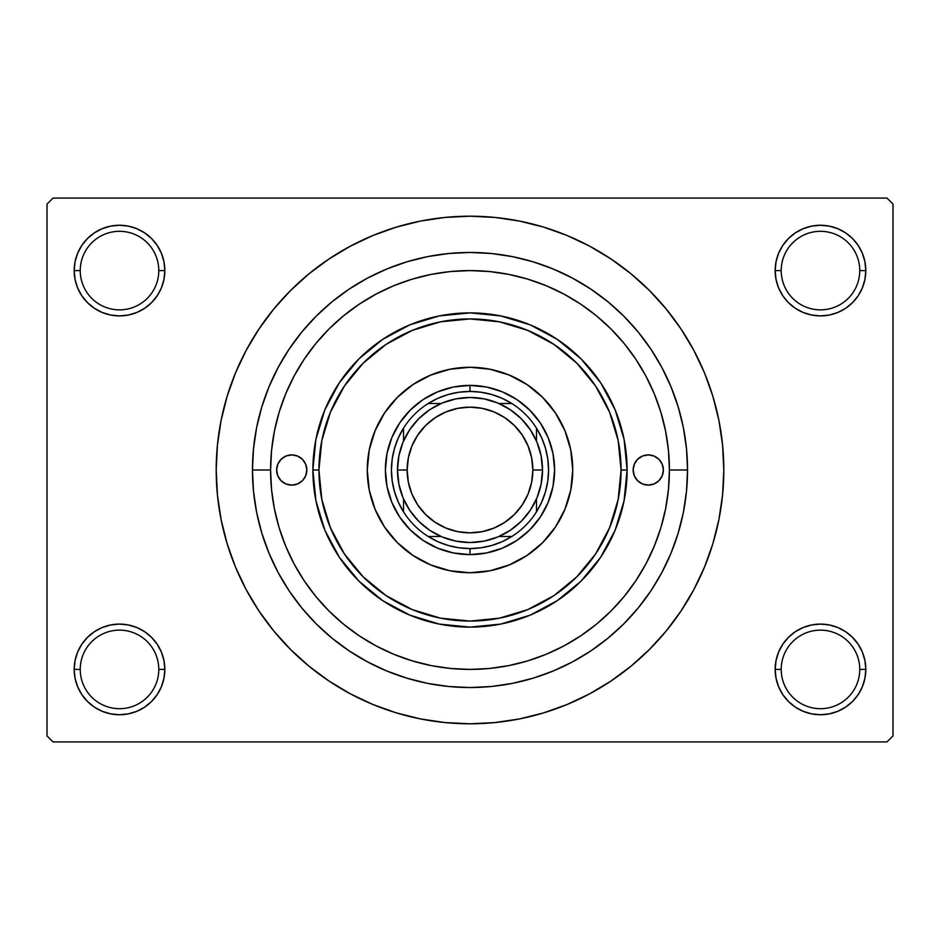 <?xml version="1.0" encoding="UTF-8"?>
<svg xmlns="http://www.w3.org/2000/svg" width="940" height="940" viewBox="0 0 940 940"><rect width="100%" height="100%" fill="white"/><g stroke="black" fill="none" stroke-linecap="round" stroke-linejoin="round"><path stroke-width="1.41" d="M776.041 660.573L775.159 669.409L781.211 669.409A39.28 39.28 0 0 0 820.491 708.69A39.28 39.28 0 0 0 859.759 669.409A39.28 39.28 0 0 0 820.491 630.141A39.28 39.28 0 0 0 781.211 669.409L775.159 669.409A45.32 45.32 0 0 1 820.491 624.09A45.32 45.32 0 0 1 865.811 669.409L859.759 669.409A39.28 39.28 0 0 1 820.491 708.69A39.28 39.28 0 0 1 781.211 669.409A39.28 39.28 0 0 1 820.491 630.141A39.28 39.28 0 0 1 859.759 669.409L865.811 669.409L864.941 660.573L862.356 652.066L858.173 644.241L852.533 637.367L845.659 631.727L837.834 627.544L829.327 624.959L820.491 624.09L811.643 624.959L803.148 627.544L795.311 631.727L788.437 637.367L782.797 644.241L778.614 652.066L776.041 660.573L775.159 669.409L776.041 678.257L778.614 686.752L782.797 694.59L788.437 701.463L795.311 707.103L803.148 711.286L811.643 713.86L820.491 714.741L829.327 713.86L837.834 711.286L845.659 707.103L852.533 701.463L858.173 694.59L862.356 686.752L864.941 678.257L865.811 669.409L864.941 660.573L862.356 652.066M75.059 660.573L74.19 669.409L80.241 669.409A39.28 39.28 0 0 0 119.509 708.69A39.28 39.28 0 0 0 158.79 669.409A39.28 39.28 0 0 0 119.509 630.141A39.28 39.28 0 0 0 80.241 669.409L74.19 669.409A45.32 45.32 0 0 1 119.509 624.09A45.32 45.32 0 0 1 164.841 669.409L158.79 669.409A39.28 39.28 0 0 1 119.509 708.69A39.28 39.28 0 0 1 80.241 669.409A39.28 39.28 0 0 1 119.509 630.141A39.28 39.28 0 0 1 158.79 669.409L164.841 669.409L163.959 660.573L161.386 652.066L157.203 644.241L151.563 637.367L144.69 631.727L136.852 627.544L128.357 624.959L119.509 624.09L110.673 624.959L102.166 627.544L94.341 631.727L87.467 637.367L81.827 644.241L77.644 652.066L75.059 660.573L74.19 669.409L75.059 678.257L77.644 686.752L81.827 694.59L87.467 701.463L94.341 707.103L102.166 711.286L110.673 713.86L119.509 714.741L128.357 713.86L136.852 711.286L144.69 707.103L151.563 701.463L157.203 694.59L161.386 686.752L163.959 678.257L164.841 669.409L163.959 660.573M102.166 228.714L94.341 232.897L87.467 238.537L81.827 245.411L77.644 253.248L75.059 261.743L74.19 270.591L80.241 270.591A39.28 39.28 0 0 0 119.509 309.859A39.28 39.28 0 0 0 158.79 270.591A39.28 39.28 0 0 0 119.509 231.311A39.28 39.28 0 0 0 80.241 270.591L74.19 270.591A45.32 45.32 0 0 1 119.509 225.259A45.32 45.32 0 0 1 164.841 270.591L158.79 270.591A39.28 39.28 0 0 1 119.509 309.859A39.28 39.28 0 0 1 80.241 270.591A39.28 39.28 0 0 1 119.509 231.311A39.28 39.28 0 0 1 158.79 270.591L164.841 270.591L163.959 261.743L161.386 253.248L157.203 245.411L151.563 238.537L144.69 232.897L136.852 228.714L128.357 226.141L119.509 225.259L110.673 226.141L102.166 228.714L94.341 232.897L87.467 238.537L81.827 245.411L77.644 253.248L75.059 261.743L74.19 270.591L75.059 279.427L77.644 287.934L81.827 295.759L87.467 302.633L94.341 308.273L102.166 312.456L110.673 315.041L119.509 315.911L128.357 315.041L136.852 312.456L144.69 308.273L151.563 302.633L157.203 295.759L161.386 287.934L163.959 279.427L164.841 270.591L163.959 261.743L161.386 253.248L157.203 245.411L151.563 238.537M803.148 228.714L795.311 232.897L788.437 238.537L782.797 245.411L778.614 253.248L776.041 261.743L775.159 270.591L781.211 270.591A39.28 39.28 0 0 0 820.491 309.859A39.28 39.28 0 0 0 859.759 270.591A39.28 39.28 0 0 0 820.491 231.311A39.28 39.28 0 0 0 781.211 270.591L775.159 270.591A45.32 45.32 0 0 1 820.491 225.259A45.32 45.32 0 0 1 865.811 270.591L859.759 270.591A39.28 39.28 0 0 1 820.491 309.859A39.28 39.28 0 0 1 781.211 270.591A39.28 39.28 0 0 1 820.491 231.311A39.28 39.28 0 0 1 859.759 270.591L865.811 270.591L864.941 261.743L862.356 253.248L858.173 245.411L852.533 238.537L845.659 232.897L837.834 228.714L829.327 226.141L820.491 225.259L811.643 226.141L803.148 228.714L795.311 232.897L788.437 238.537L782.797 245.411L778.614 253.248L776.041 261.743L775.159 270.591L776.041 279.427L778.614 287.934L782.797 295.759L788.437 302.633L795.311 308.273L803.148 312.456L811.643 315.041L820.491 315.911L829.327 315.041L837.834 312.456L845.659 308.273L852.533 302.633L858.173 295.759L862.356 287.934L864.941 279.427L865.811 270.591L864.941 261.743L862.356 253.248M687.539 470L669.409 470L687.539 470L686.494 491.326L683.368 512.441L678.175 533.144L670.984 553.249L661.854 572.554L650.88 590.861L638.166 608.004L623.831 623.831L608.004 638.166L590.861 650.88L572.554 661.854L553.249 670.984L533.144 678.175L512.441 683.368L491.326 686.494L470 687.539L448.674 686.494L427.559 683.368L406.856 678.175L386.751 670.984L367.446 661.854L349.139 650.88L331.996 638.166L316.169 623.831L301.834 608.004L289.12 590.861L278.146 572.554L269.016 553.249L261.825 533.144L256.632 512.441L253.506 491.326L252.461 470A217.54 217.54 0 0 1 470 252.461A217.54 217.54 0 0 1 687.539 470A217.54 217.54 0 0 1 470 687.539A217.54 217.54 0 0 1 252.461 470L253.506 448.674L256.632 427.559L261.825 406.856L269.016 386.751L278.146 367.446L289.12 349.139L301.834 331.996L316.169 316.169L331.996 301.834L349.139 289.12L367.446 278.146L386.751 269.016L406.856 261.825L427.559 256.632L448.674 253.506L470 252.461L491.326 253.506L512.441 256.632L533.144 261.825L553.249 269.016L572.554 278.146L590.861 289.12L608.004 301.834L623.831 316.169L638.166 331.996L650.88 349.139L661.854 367.446L670.984 386.751L678.175 406.856L683.368 427.559L686.494 448.674L687.539 470M270.591 470L252.461 470L270.591 470A199.409 199.409 0 0 1 470 270.591A199.409 199.409 0 0 1 669.409 470A199.409 199.409 0 0 1 470 669.409A199.409 199.409 0 0 1 270.591 470L271.543 489.54L274.421 508.904L279.168 527.892L285.76 546.316L294.138 564L304.196 580.791L315.852 596.512L328.988 611.012L343.488 624.148L359.327 635.886L376 645.862L393.684 654.24L412.108 660.832L431.096 665.579L450.46 668.457L470 669.409L489.54 668.457L508.904 665.579L527.892 660.832L546.316 654.24L564 645.862L580.791 635.804L596.512 624.148L611.012 611.012L624.148 596.512L635.886 580.673L645.862 564L654.24 546.316L660.832 527.892L665.579 508.904L668.457 489.54L669.409 470L668.457 450.46L665.579 431.096L660.832 412.108L654.24 393.684L645.862 376L635.804 359.209L624.148 343.488L611.012 328.988L596.512 315.852L580.673 304.113L564 294.138L546.316 285.76L527.892 279.168L508.904 274.421L489.54 271.543L470 270.591L450.46 271.543L431.096 274.421L412.108 279.168L393.684 285.76L376 294.138L359.209 304.196L343.488 315.852L328.988 328.988L315.852 343.488L304.113 359.327L294.138 376L285.76 393.684L279.168 412.108L274.421 431.096L271.543 450.46L270.591 470M332.466 683.309L350.362 693.826L372.875 704.483L396.328 712.873L420.486 718.924L445.125 722.578L470 723.8L494.875 722.578L519.514 718.924L543.673 712.873L567.126 704.483L589.639 693.826L611 681.03L631.01 666.19L649.47 649.47L666.19 631.01L681.03 611L693.826 589.639L704.483 567.126L712.873 543.673L718.924 519.514L722.578 494.875L723.8 470A253.8 253.8 0 0 1 470 723.8A253.8 253.8 0 0 1 216.2 470A253.8 253.8 0 0 1 470 216.2A253.8 253.8 0 0 1 723.8 470L722.578 445.125L718.924 420.486L712.873 396.328L704.483 372.875L693.826 350.362L681.03 329L666.19 308.99L649.47 290.531L631.01 273.81L611 258.97L589.639 246.174L567.126 235.517L543.673 227.128L519.514 221.076L494.875 217.422L470 216.2L453.397 216.741M666.19 434.257L665.109 428.805M668.481 450.718L668.387 449.743M886.961 741.93L53.04 741.93L47 735.891L47 204.109L53.04 198.07L886.961 198.07L53.04 198.07L47 204.109L47 735.891L53.04 741.93L886.961 741.93L893 735.891L893 204.109L893 735.891L886.961 741.93M668.387 490.257L668.481 489.282M665.12 511.172L666.19 505.732M886.961 198.07L893 204.109L886.961 198.07M470 216.2L445.125 217.422L420.486 221.076L396.328 227.128L372.875 235.517L350.362 246.174L329 258.97L308.99 273.81L290.531 290.531L273.81 308.99L258.97 329L246.174 350.362L235.517 372.875L227.128 396.328L221.076 420.486L217.422 445.125L216.2 470L217.422 494.875L221.076 519.514L227.128 543.673L235.517 567.126L246.174 589.639L258.97 611L273.81 631.01L290.531 649.47L308.99 666.19L329 681.03L350.362 693.826M470 723.8L486.603 723.26M593.293 691.84L610.871 681.112M607.534 256.691L589.639 246.174M346.707 248.16L329.129 258.888M858.173 245.411L852.533 238.537M864.941 279.427L865.811 270.591A45.32 45.32 0 0 1 820.491 315.911A45.32 45.32 0 0 1 775.159 270.591L776.041 279.427M795.311 308.273L803.148 312.456M811.643 315.041L820.491 315.911L829.327 315.041M845.659 308.273L852.533 302.633L858.173 295.759L862.356 287.934M144.69 232.897L136.852 228.714M163.959 279.427L164.841 270.591A45.32 45.32 0 0 1 119.509 315.911A45.32 45.32 0 0 1 74.19 270.591L75.059 279.427L77.644 287.934M81.827 295.759L87.467 302.633L94.341 308.273M110.673 315.041L119.509 315.911L128.357 315.041M136.852 312.456L144.69 308.273M144.69 631.727L136.852 627.544M128.357 624.959L119.509 624.09L110.673 624.959M94.341 631.727L87.467 637.367L81.827 644.241L77.644 652.066M136.852 711.286L144.69 707.103L151.563 701.463L157.203 694.59L161.386 686.752L163.959 678.257L164.841 669.409A45.32 45.32 0 0 1 119.509 714.741A45.32 45.32 0 0 1 74.19 669.409L75.059 678.257L77.644 686.752M81.827 694.59L87.467 701.463M858.173 644.241L852.533 637.367L845.659 631.727M829.327 624.959L820.491 624.09L811.643 624.959M803.148 627.544L795.311 631.727M837.834 711.286L845.659 707.103L852.533 701.463L858.173 694.59L862.356 686.752L864.941 678.257L865.811 669.409A45.32 45.32 0 0 1 820.491 714.741A45.32 45.32 0 0 1 775.159 669.409L776.041 678.257L778.614 686.752L782.797 694.59L788.437 701.463M795.311 707.103L803.148 711.286M681.03 329L666.19 308.99M258.97 611L273.81 631.01M306.839 470A15.111 15.111 0 0 1 291.741 485.111A15.111 15.111 0 0 1 276.63 470L277.782 464.219L281.048 459.319L285.96 456.041L291.741 454.889L297.522 456.041L302.421 459.319L305.688 464.219L306.839 470L305.688 475.781L302.421 480.681L297.522 483.959L291.741 485.111L285.96 483.959L281.048 480.681L277.782 475.781L276.63 470A15.111 15.111 0 0 1 291.741 454.889A15.111 15.111 0 0 1 306.839 470M663.37 470A15.111 15.111 0 0 1 648.259 485.111A15.111 15.111 0 0 1 633.161 470L634.312 464.219L637.579 459.319L642.478 456.041L648.259 454.889L654.04 456.041L658.952 459.319L662.218 464.219L663.37 470L662.218 475.781L658.952 480.681L654.04 483.959L648.259 485.111L642.478 483.959L637.579 480.681L634.312 475.781L633.161 470A15.111 15.111 0 0 1 648.259 454.889A15.111 15.111 0 0 1 663.37 470M367.27 470.059A102.73 102.73 0 0 0 369.232 489.998M369.255 490.081A102.73 102.73 0 0 0 375.084 509.28M375.107 509.339A102.73 102.73 0 0 0 384.566 527.058L375.095 509.315L369.244 490.046L367.27 470L369.244 449.954L375.095 430.685L384.589 412.93L397.362 397.362L412.93 384.589L430.685 375.095L449.954 369.244L470 367.27L490.046 369.244L509.315 375.095L527.07 384.589L542.639 397.362L555.411 412.93L564.905 430.685L570.756 449.954L572.73 470A102.73 102.73 0 0 1 470 572.73A102.73 102.73 0 0 1 367.27 470A102.73 102.73 0 0 1 470 367.27A102.73 102.73 0 0 1 572.73 470L570.756 490.046L564.905 509.315L555.411 527.07A102.73 102.73 0 0 0 564.893 509.339M384.601 527.093A102.73 102.73 0 0 0 412.907 555.399M509.339 564.893A102.73 102.73 0 0 0 527.058 555.434L509.315 564.905L490.046 570.756L470 572.73L449.954 570.756L430.685 564.905L412.93 555.411A102.73 102.73 0 0 0 430.661 564.893M430.72 564.917A102.73 102.73 0 0 0 449.919 570.745M450.002 570.768A102.73 102.73 0 0 0 469.941 572.73M470.059 572.73A102.73 102.73 0 0 0 489.998 570.768M490.081 570.745A102.73 102.73 0 0 0 509.28 564.917M527.093 555.399A102.73 102.73 0 0 0 555.399 527.093M564.917 509.28A102.73 102.73 0 0 0 570.745 490.081M570.768 489.998A102.73 102.73 0 0 0 572.73 470.059M312.891 470L318.93 470A151.07 151.07 0 0 1 470 318.93A151.07 151.07 0 0 1 621.07 470L627.109 470A157.109 157.109 0 0 0 470 312.891A157.109 157.109 0 0 0 312.891 470A157.109 157.109 0 0 1 470 312.891A157.109 157.109 0 0 1 627.109 470L624.101 500.656L615.159 530.125L600.637 557.291L581.096 581.096L557.291 600.637L530.125 615.159L500.656 624.101L470 627.109L439.344 624.101L409.875 615.159L382.709 600.637L358.904 581.096L339.363 557.291L324.84 530.125L315.899 500.656L312.891 470L315.899 439.344L324.84 409.875L339.363 382.709L358.904 358.904L382.709 339.363L409.875 324.84L439.344 315.899L470 312.891L500.656 315.899L530.125 324.84L557.291 339.363L581.096 358.904L600.637 382.709L615.159 409.875L624.101 439.344L627.109 470A157.109 157.109 0 0 1 470 627.109A157.109 157.109 0 0 1 312.891 470A157.109 157.109 0 0 0 470 627.109A157.109 157.109 0 0 0 627.109 470L621.07 470L618.168 440.531L609.567 412.19L595.607 386.07L576.819 363.181L553.93 344.393L527.81 330.434L499.469 321.832L470 318.93L440.531 321.832L412.19 330.434L386.07 344.393L363.181 363.181L344.393 386.07L330.434 412.19L321.832 440.531L318.93 470L321.832 499.469L330.434 527.81L344.393 553.93L363.181 576.819L386.07 595.607L412.19 609.567L440.531 618.168L470 621.07L499.469 618.168L527.81 609.567L553.93 595.607L576.819 576.819L595.607 553.93L609.567 527.81L618.168 499.469L621.07 470A151.07 151.07 0 0 1 470 621.07A151.07 151.07 0 0 1 318.93 470L312.891 470M279.168 527.892L285.76 546.316L279.168 527.892M527.892 660.832L546.316 654.24L527.892 660.832M412.108 279.168L393.684 285.76L412.108 279.168M555.411 527.07L542.639 542.639L527.07 555.411M412.93 555.411L397.362 542.639L384.589 527.07M554.6 470L552.979 486.509L548.161 502.371L540.347 517L529.819 529.819L517 540.347L502.371 548.161L486.509 552.979L470 554.6L453.491 552.979L437.629 548.161L423 540.347L410.181 529.819L399.653 517L391.839 502.371L387.022 486.509L385.4 470L387.022 453.491L391.839 437.629L399.653 423L410.181 410.181L423 399.653L437.629 391.839L453.491 387.022L470 385.4L486.509 387.022L502.371 391.839L517 399.653L529.819 410.181L540.347 423L548.161 437.629L552.979 453.491L554.6 470M572.73 469.941A102.73 102.73 0 0 0 570.768 450.002M570.745 449.919A102.73 102.73 0 0 0 564.917 430.72M564.893 430.661A102.73 102.73 0 0 0 555.434 412.942M555.399 412.907A102.73 102.73 0 0 0 527.093 384.601M527.058 384.566A102.73 102.73 0 0 0 509.339 375.107M509.28 375.084A102.73 102.73 0 0 0 490.081 369.255M489.998 369.232A102.73 102.73 0 0 0 470.059 367.27M469.941 367.27A102.73 102.73 0 0 0 450.002 369.232M449.919 369.255A102.73 102.73 0 0 0 430.72 375.084M430.661 375.107A102.73 102.73 0 0 0 412.942 384.566M412.907 384.601A102.73 102.73 0 0 0 384.601 412.907M384.566 412.942A102.73 102.73 0 0 0 375.107 430.661M375.084 430.72A102.73 102.73 0 0 0 369.255 449.919M369.232 450.002A102.73 102.73 0 0 0 367.27 469.941M651.209 484.817L654.04 483.959M654.04 456.041L651.209 455.183M285.96 483.959L288.791 484.817M288.791 455.183L285.96 456.041M403.53 511.865A78.561 78.561 0 0 1 403.53 428.135L398.325 437.852L394.53 448.216L392.215 459.002L391.44 470L392.215 480.998L394.53 491.785L398.325 502.148L403.53 511.865A78.561 78.561 0 0 0 428.135 536.47L437.852 541.675L448.216 545.47L459.002 547.785L470 548.561A78.561 78.561 0 0 1 428.135 536.47L441.024 536.47L428.135 536.47A78.561 78.561 0 0 1 403.53 511.865L403.53 498.976L403.53 511.865M470 554.6L470 548.561L480.998 547.785L491.785 545.47L502.148 541.675L511.865 536.47A78.561 78.561 0 0 1 470 548.561L470 554.6A84.6 84.6 0 0 1 385.4 470A84.6 84.6 0 0 1 470 385.4A84.6 84.6 0 0 0 385.4 470A84.6 84.6 0 0 0 470 554.6A84.6 84.6 0 0 0 554.6 470A84.6 84.6 0 0 0 470 385.4A84.6 84.6 0 0 1 554.6 470A84.6 84.6 0 0 1 470 554.6M470 391.44L470 385.4L470 391.44L459.002 392.215L448.216 394.53L437.852 398.325L428.135 403.53A78.561 78.561 0 0 1 511.865 403.53L502.148 398.325L491.785 394.53L480.998 392.215L470 391.44M536.47 511.865L541.675 502.148L545.47 491.785L547.785 480.998L548.561 470L547.785 459.002L545.47 448.216L541.675 437.852L536.47 428.135A78.561 78.561 0 0 1 536.47 511.865L536.47 498.976L536.47 511.865A78.561 78.561 0 0 1 511.865 536.47A78.561 78.561 0 0 0 536.47 511.865M511.865 403.53L498.976 403.53L511.865 403.53A78.561 78.561 0 0 1 536.47 428.135A78.561 78.561 0 0 0 511.865 403.53M441.024 403.53L428.135 403.53A78.561 78.561 0 0 0 403.53 428.135L403.53 441.024L403.53 428.135A78.561 78.561 0 0 1 428.135 403.53L441.024 403.53M498.976 536.47L511.865 536.47L498.976 536.47M536.47 441.024L536.47 428.135L536.47 441.024M433.328 407.443L429.439 409.887M409.887 429.439L407.431 433.34M407.443 506.672L409.887 510.561M429.439 530.113L433.34 532.569M506.672 532.557L510.561 530.113M530.113 510.561L532.569 506.66M532.557 433.328L530.113 429.439M510.561 409.887L506.66 407.431M542.509 470L532.851 470A62.851 62.851 0 0 1 470 532.851A62.851 62.851 0 0 1 407.149 470L397.491 470A72.509 72.509 0 0 0 470 542.509A72.509 72.509 0 0 0 542.509 470A72.509 72.509 0 0 1 470 542.509A72.509 72.509 0 0 1 397.491 470A72.509 72.509 0 0 1 470 397.491A72.509 72.509 0 0 1 542.509 470L541.123 484.147L536.999 497.754L530.289 510.291L521.277 521.277L510.291 530.289L497.754 536.999L484.147 541.123L470 542.509L455.853 541.123L442.247 536.999L429.709 530.289L418.723 521.277L409.711 510.291L403.002 497.754L398.877 484.147L397.491 470L398.877 455.853L403.002 442.247L409.711 429.709L418.723 418.723L429.709 409.711L442.247 403.002L455.853 398.877L470 397.491L484.147 398.877L497.754 403.002L510.291 409.711L521.277 418.723L530.289 429.709L536.999 442.247L541.123 455.853L542.509 470A72.509 72.509 0 0 0 470 397.491A72.509 72.509 0 0 0 397.491 470L407.149 470L408.36 457.745L411.943 445.948L417.748 435.079L425.562 425.562L435.079 417.748L445.948 411.943L457.745 408.36L470 407.149L482.255 408.36L494.052 411.943L504.921 417.748L514.438 425.562L522.252 435.079L528.057 445.948L531.64 457.745L532.851 470L531.64 482.255L528.057 494.052L522.252 504.921L514.438 514.438L504.921 522.252L494.052 528.057L482.255 531.64L470 532.851L457.745 531.64L445.948 528.057L435.079 522.252L425.562 514.438L417.748 504.921L411.943 494.052L408.36 482.255L407.149 470A62.851 62.851 0 0 1 470 407.149A62.851 62.851 0 0 1 532.851 470L542.509 470M530.289 510.291L521.277 521.277L510.291 530.289M429.709 530.289L418.723 521.277L409.711 510.291M409.711 429.709L418.723 418.723L429.709 409.711M510.291 409.711L521.277 418.723L530.289 429.709"/></g></svg>
